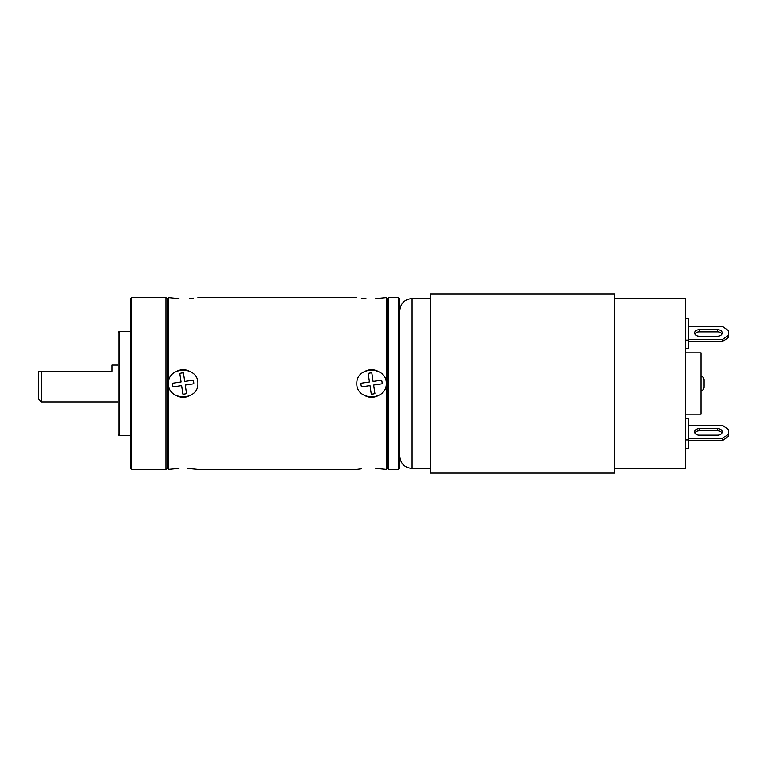 <?xml version="1.0" encoding="UTF-8"?>
<svg xmlns="http://www.w3.org/2000/svg" width="767" height="767" viewBox="0 0 767 767"><rect width="100%" height="100%" fill="white"/><g stroke="black" fill="none" stroke-linecap="round" stroke-linejoin="round"><path stroke-width="1.15" d="M167.206 468.177L167.206 298.823L168.433 297.596L178.97 298.593L168.433 297.596L168.433 383.5C167.8 365.955 198.356 365.677 197.886 383.5C198.5 401.064 167.944 401.314 168.433 383.5L168.433 469.404L178.97 468.407L168.433 469.404L167.206 468.177L167.206 298.823L165.979 297.596L131.617 297.596L131.617 469.404L165.979 469.404L167.206 468.177M165.979 469.404L165.979 297.596M131.617 297.596L130.39 298.823L130.39 468.177L131.617 469.404M130.39 435.656L119.345 435.656L119.345 331.344L130.39 331.344M119.345 331.344L118.118 332.571L118.118 434.429L119.345 435.656M38.35 371.228L41.418 371.228L41.418 401.908L38.35 398.84L38.35 371.228L111.982 371.228L111.982 365.092L118.118 365.092M41.418 401.908L118.118 401.908M386.261 297.596L387.488 298.823L388.716 297.596L388.716 469.404L387.488 468.177L387.488 298.823L387.488 468.177L386.261 469.404L375.725 468.407L386.261 469.404L386.261 383.5C386.76 401.314 356.195 401.064 356.808 383.5C356.319 365.677 386.904 365.955 386.261 383.5L386.261 297.596L375.725 298.593L381.928 298.142M197.886 469.404L187.349 468.407L197.886 469.404L356.808 469.404L361.267 468.848M193.428 298.152L189.717 298.468M365.926 298.526L361.334 298.162M398.533 469.404L398.533 297.596L399.76 298.823L399.76 468.177L398.533 469.404L388.716 469.404M704.106 386.319L704.106 379.512L704.106 386.319M685.698 414.18L701.038 414.18L701.038 352.82L685.698 352.82M614.52 468.484L685.698 468.484L685.698 298.516L614.52 298.516M430.44 473.086L430.44 293.914L614.52 293.914L614.52 473.086L430.44 473.086M685.698 318.42L688.766 318.42L688.766 348.793L685.698 348.793M685.698 340.117L688.766 340.117M685.698 418.207L688.766 418.207L688.766 448.58L685.698 448.58M685.698 439.903L688.766 439.903M688.766 440.555L722.514 440.555L728.65 436.212L728.65 429.712L722.514 425.369L688.766 425.369M721.948 432.962A4.602 3.25 0 0 0 717.605 430.795L699.197 430.795A4.602 3.25 0 0 0 694.854 432.962M722.514 440.555L722.514 438.388L688.766 438.388M722.514 438.388L728.65 434.045M699.197 428.628A4.602 3.25 0 0 0 694.595 431.879A4.602 3.25 0 0 0 699.197 435.129L717.605 435.129A4.602 3.25 0 0 0 722.207 431.879A4.602 3.25 0 0 0 717.605 428.628L699.197 428.628L699.197 430.795M688.766 326.445L722.514 326.445L728.65 330.788L728.65 337.288L722.514 341.631L688.766 341.631M688.766 339.465L722.514 339.465L722.514 341.631M722.514 339.465L728.65 335.121M721.948 334.038A4.602 3.25 0 0 0 717.605 331.871L699.197 331.871A4.602 3.25 0 0 0 694.854 334.038M699.197 329.695A4.602 3.25 0 0 0 694.595 332.955A4.602 3.25 0 0 0 699.197 336.205L717.605 336.205A4.602 3.25 0 0 0 722.207 332.955A4.602 3.25 0 0 0 717.605 329.695L699.197 329.695L699.197 331.871M188.922 370.96A13.806 13.806 0 0 0 177.398 370.96M177.398 396.04A13.806 13.806 0 0 0 188.922 396.04M193.207 380.135L184.703 381.41L183.438 372.906A10.738 10.738 0 0 0 179.794 373.452L181.07 381.956L172.565 383.222A10.738 10.738 0 0 0 173.112 386.865L181.616 385.59L182.882 394.094A10.738 10.738 0 0 0 186.525 393.548L185.25 385.044L193.754 383.778A10.738 10.738 0 0 0 193.207 380.135M377.297 370.96A13.806 13.806 0 0 0 365.773 370.96M365.773 396.04A13.806 13.806 0 0 0 377.297 396.04M381.582 380.135L373.078 381.41L371.813 372.906A10.738 10.738 0 0 0 368.17 373.452L369.445 381.956L360.941 383.222A10.738 10.738 0 0 0 361.487 386.865L369.991 385.59L371.257 394.094A10.738 10.738 0 0 0 374.9 393.548L373.625 385.044L382.129 383.778A10.738 10.738 0 0 0 381.582 380.135M430.44 468.484L412.032 468.484L412.032 298.516L430.44 298.516M717.605 329.695L717.605 331.871M717.605 430.795L717.605 428.628M197.886 297.596L356.808 297.596M398.533 297.596L388.716 297.596M701.038 376.444C702.208 376.07 703.234 377.086 704.106 379.512M701.038 390.556C702.208 390.93 703.234 389.914 704.106 387.488M412.032 468.484C404.583 467.755 400.489 463.671 399.76 456.212M412.032 298.516C404.583 299.245 400.489 303.329 399.76 310.788"/></g></svg>
